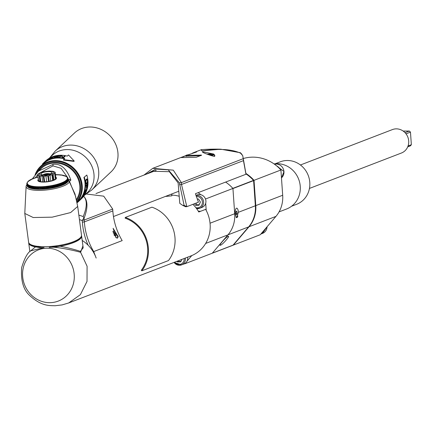 <?xml version="1.0" encoding="UTF-8"?>
<svg xmlns="http://www.w3.org/2000/svg" width="433" height="433" viewBox="0 0 433 433"><rect width="100%" height="100%" fill="white"/><g stroke="black" fill="none" stroke-linecap="round" stroke-linejoin="round"><path stroke-width="0.65" d="M245.836 173.86L245.949 174.255L195.435 193.703L198.433 202.206L186.839 206.671L184.101 205.35L182.742 205.388L179.782 203.375L178.136 182.899L169.335 171.69L153.222 171.257L150.5 172.567M184.187 263.87A39.235 36.605 -111.1 0 0 184.745 263.811L185.216 263.264A6.668 6.224 68.9 0 1 184.187 263.87A6.668 6.224 68.9 0 1 183.846 264.011L181.524 264.904A6.668 6.224 -111.1 0 0 185.394 258.501A6.668 6.224 -111.1 0 0 185.351 258.057M245.955 173.893A39.235 36.605 68.9 0 1 253.522 180.404A0.314 0.292 68.9 0 1 253.608 180.604L232.938 188.561L234.702 213.723A29.817 27.82 68.9 0 1 227.958 234.859L212.273 253.218L184.745 263.811M187.673 257.164A6.668 6.224 68.9 0 1 187.716 257.608A6.668 6.224 68.9 0 1 186.98 261.202L191.797 255.557A32.957 30.748 -111.1 0 1 191.007 255.876A32.957 30.748 -111.1 0 1 190.807 255.952M205.653 243.443L227.958 234.859A29.817 27.82 68.9 0 0 234.702 213.723L232.932 188.447L205.491 199.012M192.901 204.338A32.957 30.748 68.9 0 1 198.774 211.991L205.632 209.35A32.957 30.748 -111.1 0 1 206.205 210.406L205.702 203.218A6.668 6.224 68.9 0 1 202.043 207.375L199.721 208.268A6.668 6.224 -111.1 0 0 203.591 201.865A6.668 6.224 -111.1 0 0 195.97 195.527M195.938 195.429L197.253 194.926A6.668 6.224 68.9 0 1 200.874 194.731A39.235 36.605 -111.1 0 0 198.103 192.674M232.932 188.447A39.235 36.605 -111.1 0 0 225.625 182.082A39.235 36.605 68.9 0 1 232.857 188.36L253.522 180.404M254.025 180.328L255.789 205.605A29.817 27.82 68.9 0 1 249.051 226.74L275.94 216.392A29.817 27.82 68.9 0 0 282.684 195.256L280.914 169.98L254.025 180.328A39.235 36.605 -111.1 0 0 245.803 173.362M233.051 245.132A39.235 36.605 -111.1 0 0 233.36 245.1L249.051 226.74M233.36 245.1L260.255 234.746L261.142 233.706A7.848 7.323 -111.1 0 0 263.426 231.033L275.94 216.392M243.4 158.494A39.235 36.605 68.9 0 1 276.714 165.942A7.848 7.323 68.9 0 1 279.842 168.838A39.235 36.605 68.9 0 1 280.914 169.98M279.842 168.838A39.235 36.605 -111.1 0 0 276.714 165.942M261.142 233.706L263.426 231.033M279.063 211.894L286.592 208.993A23.539 21.964 68.9 0 0 299.712 182.71A23.539 21.964 68.9 0 0 276.503 163.69A23.539 21.964 -111.1 0 0 274.04 163.907M275.209 163.766L280.243 161.828A22.754 21.233 68.9 0 1 286.841 160.508A22.754 21.233 68.9 0 1 309.276 178.894A22.754 21.233 68.9 0 1 296.594 204.306L291.561 206.243M309.454 188.425L401.413 153.022A12.557 11.713 68.9 0 0 408.411 139.004A12.557 11.713 68.9 0 0 396.033 128.861A12.557 11.713 -111.1 0 0 392.395 129.591L300.432 164.989M408.059 145.975L411.35 144.709A9.807 9.153 -111.1 0 1 410.365 145.861L407.713 146.884M411.35 144.709L410.468 132.13L406.024 133.84M410.468 132.13A9.807 9.153 -111.1 0 0 409.331 131.037L405.044 132.687M409.331 131.037L403.155 131.053M237.847 216.007A4.709 1.608 -91.6 0 1 236.689 217.626A4.709 1.608 -91.6 0 1 236.001 217.209M236.45 211.115L235.969 212.175L236.077 213.978L236.662 214.719L237.138 213.664L237.03 211.861L236.45 211.115M237.03 211.861L236.099 211.889M237.138 213.664L236.061 213.696M198.238 211.077A10.203 9.515 -111.1 0 0 200.706 211.244M200.874 194.731A6.668 6.224 -111.1 0 1 205.913 200.972A6.668 6.224 68.9 0 1 205.702 203.218M194.514 203.716L195.527 205.329L198.931 205.231L200.414 202.07L198.498 199.007L197.167 199.045M195.527 205.329L196.847 204.82L199.153 204.755M195.835 203.207L196.847 204.82M171.793 195.094A32.957 30.748 68.9 0 1 179.213 196.268M165.715 196.43L171.847 195.83L171.728 194.119M86.454 194.033L103.72 196.165L112.704 209.069L112.834 210.931A62.78 58.569 -111.1 0 0 122.176 240.613L93.701 251.573L96.164 258.068A32.957 30.748 -111.1 0 0 89.068 246.204L88.143 245.257A64.344 60.03 68.9 0 1 82.362 222.134L84.359 221.885L84.024 218.432C87.996 207.954 87.904 200.593 83.753 196.349C87.277 200.279 87.103 207.023 83.223 216.581L84.024 218.432M82.21 240.456A32.957 30.748 68.9 0 1 88.143 245.257M41.617 246.653L38.461 247.016C38.597 247.47 40.469 247.654 44.085 247.568L30.451 250.913C27.257 253.197 24.318 258.772 21.65 267.654C20.724 280.741 23.458 290.072 29.861 295.652C41.508 306.477 49.757 305.514 55.029 305.758L62.087 304.913L68.701 302.954L80.408 294.624L87.017 281.434L87.087 266.241L80.614 252.342L82.93 245.874M206.205 210.406A32.957 30.748 68.9 0 1 191.797 255.557M125.326 217.431L125.126 218.167A32.957 30.748 68.9 0 1 141.266 270.311L141.851 270.814L168.475 260.569A33.742 31.479 68.9 0 0 151.956 207.18L125.326 217.431A33.742 31.479 68.9 0 1 141.851 270.814M186.98 261.202A6.668 6.224 68.9 0 1 185.216 263.264M176.913 261.299L177.33 261.965L180.734 261.868L181.903 259.383M177.33 261.965L178.65 261.456L180.956 261.391M178.234 260.796L178.65 261.456M171.122 194.352A3.924 0.444 -4 0 0 171.695 194.13M117.554 238.069L116.033 237.663L113.105 228.278L118.231 236.819L117.229 238.128M82.362 222.134L82.254 220.614L83.715 218.162M80.354 251.373A1.57 1.391 95.8 0 0 80.614 252.342C73.983 250.279 53.167 246.063 49.178 247.422L54.406 247.135L60.046 246.193C68.63 247.941 75.402 249.668 80.354 251.373L83.19 247.86L81.626 236.072A26.678 7.274 -7.6 0 0 81.518 235.628M49.178 247.422L56.523 246.496L52.09 246.339M77.691 206.433L81.507 235.173A26.678 7.274 172.4 0 1 46.553 246.675A26.678 7.274 -7.6 0 1 28.61 242.193L24.795 213.453L33.222 217.528L52.204 217.16L70.622 212.565L77.691 206.433L74.99 194.038L69.372 181.752A1.256 1.196 -160.7 0 0 68.181 181.064L67.954 179.359L67.386 178.672L68.03 179.1L68.1 181.07M35.706 174.088A25.109 22.581 46.8 0 1 40.626 166.954A25.109 22.581 46.8 0 1 65.188 163.382A25.109 22.581 46.8 0 1 81.404 184.577A25.109 22.581 46.8 0 1 76.885 201.54M37.352 172.242A24.324 21.877 46.8 0 1 61.778 163.246A24.324 21.877 46.8 0 1 80.414 184.837A24.324 21.877 46.8 0 1 76.657 200.457M76.43 199.424A23.539 21.168 -133.2 0 0 71.31 169.352A23.539 21.168 -133.2 0 0 41.449 168.329L38.559 171.04L53.232 164.307C60.993 163.49 66.871 168.751 70.866 180.085L69.486 181.384L75.813 196.923M32.415 178.775L38.559 171.046L32.394 178.786M68.068 178.634L68.262 179.316L69.551 179.598L68.333 180.74L69.486 181.384L69.372 181.752A21.883 5.97 172.4 0 1 45.958 190.011A21.883 5.97 172.4 0 1 26.115 186.055L26.895 184.518M67.954 181.281L67.889 179.516L67.207 179.116A20.254 5.526 172.4 0 1 66.969 179.489L67.656 179.939L67.781 181.687A20.703 5.645 172.4 0 1 67.672 181.838M37.622 177L37.98 176.902A20.254 5.526 172.4 0 0 37.606 177.016L37.758 177.416L37.487 177.048A20.254 5.526 172.4 0 0 36.404 177.362L36.513 177.768L36.404 177.362L35.257 177.714L35.317 178.142L35.257 177.725L34.153 178.093L34.18 178.526L34.061 178.142A20.254 5.526 172.4 0 0 33.141 178.499L33.114 178.921L33.043 178.537A20.254 5.526 172.4 0 0 32.188 178.899L32.112 179.332L32.096 178.937A20.254 5.526 172.4 0 0 31.306 179.311L31.187 179.755L31.306 179.311L30.424 179.733M26.846 183.365L27.274 183.062A20.254 5.526 172.4 0 1 27.333 182.699L27.344 182.661A20.254 5.526 172.4 0 1 27.495 182.293L27.517 182.255A20.254 5.526 172.4 0 1 27.75 181.882L27.782 181.844A20.254 5.526 172.4 0 1 28.102 181.459L28.145 181.422A20.254 5.526 172.4 0 1 28.551 181.037L28.6 180.999A20.254 5.526 172.4 0 1 29.087 180.615L29.146 180.572A20.254 5.526 172.4 0 1 29.715 180.188L29.579 180.61L29.78 180.15A20.254 5.526 172.4 0 1 30.429 179.765L30.342 180.177L30.499 179.727A20.254 5.526 172.4 0 1 31.225 179.349L30.646 180.02M68.257 180.815A20.795 5.672 -7.6 0 0 68.284 180.675L68.057 178.948L67.353 178.293L68.068 178.699L68.295 180.42A20.795 5.672 -7.6 0 0 68.284 180.274L68.057 178.553L67.321 177.909L68.019 178.401M56.701 174.607L56.317 175.029L56.344 174.602A20.254 5.526 172.4 0 0 55.435 174.596M57.952 174.656L57.573 174.64L57.594 175.056L57.573 174.64L56.582 174.596M59.159 174.732L58.758 174.699L58.823 175.116L58.758 174.699L57.822 174.634M60.311 174.84L59.884 174.797L59.992 175.203L59.884 174.797A20.254 5.526 172.4 0 0 58.866 174.71M61.405 174.981L60.95 174.916L61.107 175.322L60.95 174.916A20.254 5.526 172.4 0 0 59.987 174.808M62.769 175.571L61.946 175.067A20.254 5.526 172.4 0 0 61.048 174.932M62.937 175.23L62.038 175.084A20.254 5.526 172.4 0 1 62.877 175.246L63.121 175.641L62.964 175.262A20.254 5.526 172.4 0 1 63.727 175.446L64.019 175.841L63.808 175.468A20.254 5.526 172.4 0 1 64.501 175.679L64.836 176.074L64.571 175.701A20.254 5.526 172.4 0 1 65.188 175.933L65.253 175.955A20.254 5.526 172.4 0 1 65.794 176.209L65.848 176.236A20.254 5.526 172.4 0 1 66.303 176.507L66.352 176.54A20.254 5.526 172.4 0 1 66.725 176.826L66.763 176.859A20.254 5.526 172.4 0 1 67.05 177.162L67.077 177.2A20.254 5.526 172.4 0 1 67.283 177.519L67.84 177.931L67.299 177.557A20.254 5.526 172.4 0 1 67.413 177.893M63.694 175.766L62.964 175.262L63.813 175.435M64.544 175.982L63.808 175.468L64.614 175.668M65.307 176.231L64.571 175.701L65.345 175.928M65.978 176.496L65.253 175.955L65.989 176.215M66.568 176.788L65.848 176.236L66.563 176.534M67.061 177.108L66.352 176.54L67.061 177.108M67.456 177.438L66.763 176.859M67.71 177.644L61.102 168.302L52.994 165.882L38.358 173.795M67.754 177.795L67.077 177.2M67.954 178.163L67.299 177.557M55.776 177.2A9.418 2.571 172.4 0 1 54.011 180.182A9.418 2.571 172.4 0 1 44.171 182.082A9.418 2.571 -7.6 0 1 38.326 179.516M40.935 186.71L41.471 189.216L40.837 186.753A20.254 5.526 172.4 0 1 39.657 186.775L40.112 189.248L39.657 186.775M42.066 189.167L41.752 187.473L42.272 186.655L42.818 189.129A20.703 5.645 172.4 0 1 42.066 189.167L42.818 189.129M43.457 189.091L43.148 187.397L43.63 186.574L44.22 189.037A20.703 5.645 172.4 0 1 43.457 189.091L44.22 189.037M44.87 188.983L44.567 187.294L45.01 186.466L45.644 188.918A20.703 5.645 172.4 0 1 44.87 188.983L45.644 188.918M46.299 188.848L46.001 187.159L46.401 186.325L46.905 187.061L47.073 188.766A20.703 5.645 172.4 0 1 46.299 188.848L47.073 188.766M47.727 188.685L47.435 186.996L47.798 186.163L48.344 186.877L48.507 188.588A20.703 5.645 172.4 0 1 47.727 188.685L48.507 188.588M49.162 188.496L48.875 186.807L49.189 185.968L49.779 186.672L49.936 188.382A20.703 5.645 172.4 0 1 49.162 188.496L49.936 188.382M50.585 188.279L50.574 185.752L51.202 186.439L51.354 188.149A20.703 5.645 172.4 0 1 50.585 188.279L51.354 188.149M51.998 188.036L51.944 185.508L52.61 186.179L52.756 187.895A20.703 5.645 172.4 0 1 51.998 188.036L52.756 187.895M53.389 187.765L53.291 185.237L53.99 185.898L54.13 187.613A20.703 5.645 172.4 0 1 53.389 187.765L54.13 187.613M54.747 187.478L54.607 184.951L55.337 185.589L55.473 187.31A20.703 5.645 172.4 0 1 54.747 187.478L55.473 187.31M56.079 187.164L55.889 184.637L56.647 185.264L56.777 186.986A20.703 5.645 172.4 0 1 56.079 187.164L56.777 186.986M57.362 186.829L57.129 184.312L57.914 184.918L58.038 186.645A20.703 5.645 172.4 0 1 57.362 186.829L58.038 186.645M58.601 186.477L58.325 183.96L59.126 184.555L59.251 186.282A20.703 5.645 172.4 0 1 58.601 186.477L59.251 186.282M59.786 186.109L59.462 183.597L60.284 184.177L60.409 185.903A20.703 5.645 172.4 0 1 59.786 186.109L60.409 185.903M60.512 185.898A20.795 5.672 172.4 0 0 60.929 185.757L60.544 183.224L61.378 183.781L61.497 185.513A20.703 5.645 172.4 0 1 60.923 185.725M61.605 185.508A20.795 5.672 172.4 0 0 61.995 185.356L61.562 182.834L62.406 183.376L62.525 185.108A20.703 5.645 172.4 0 1 61.989 185.324M62.633 185.102A20.795 5.672 172.4 0 0 62.996 184.945L62.509 182.434L63.359 182.959L63.478 184.696A20.703 5.645 172.4 0 1 62.991 184.913M63.586 184.685A20.795 5.672 172.4 0 0 63.922 184.528L63.38 182.022L64.236 182.537L64.355 184.274A20.703 5.645 172.4 0 1 63.916 184.49M64.463 184.263A20.795 5.672 172.4 0 0 64.766 184.101L64.176 181.606L65.031 182.109L65.15 183.846A20.703 5.645 172.4 0 1 64.761 184.057M65.259 183.83A20.795 5.672 172.4 0 0 65.529 183.668L64.89 181.189L65.74 181.671L65.859 183.413A20.703 5.645 172.4 0 1 65.524 183.624M65.968 183.397A20.795 5.672 172.4 0 0 66.206 183.235L65.518 180.767L66.357 181.238L66.476 182.98A20.703 5.645 172.4 0 1 66.2 183.181M66.585 182.959A20.795 5.672 172.4 0 0 66.796 182.796L66.563 181.075L66.06 180.345L66.888 180.799L67.115 182.526L66.769 182.591M67.115 182.526A20.795 5.672 172.4 0 0 67.288 182.363L67.055 180.637L66.509 179.922L67.321 180.366L67.548 182.087L67.256 182.152M67.548 182.087A20.795 5.672 172.4 0 0 67.683 181.93L66.969 179.489M67.884 181.66A20.795 5.672 172.4 0 0 67.981 181.503L67.754 179.782L67.207 179.116M66.179 183.029L66.476 182.98M65.502 183.468L65.859 183.413M64.744 183.901L65.15 183.846M63.895 184.328L64.355 184.274M62.969 184.745L63.478 184.696M61.968 185.156L62.525 185.108M60.896 185.546L61.497 185.513M59.462 183.597L59.77 185.93M59.792 186.141A20.795 5.672 172.4 0 1 59.353 186.282M58.325 183.96L58.634 186.293M58.596 186.509A20.795 5.672 172.4 0 1 58.141 186.645M57.129 184.312L57.437 186.639M57.351 186.861A20.795 5.672 172.4 0 1 56.875 186.991M55.889 184.637L56.198 186.969M56.057 187.197A20.795 5.672 172.4 0 1 55.565 187.316M54.607 184.951L54.915 187.278M54.72 187.511A20.795 5.672 172.4 0 1 54.217 187.619M53.291 185.237L53.6 187.57M53.351 187.803A20.795 5.672 172.4 0 1 52.837 187.906M51.944 185.508L52.252 187.835M51.955 188.068A20.795 5.672 172.4 0 1 51.43 188.16M50.574 185.752L50.883 188.079M50.537 188.312A20.795 5.672 172.4 0 1 50.006 188.398M49.189 185.968L49.497 188.295M49.108 188.528A20.795 5.672 172.4 0 1 48.572 188.604M47.798 186.163L48.106 188.49M47.668 188.718A20.795 5.672 172.4 0 1 47.132 188.783M46.401 186.325L46.71 188.658M46.228 188.88A20.795 5.672 172.4 0 1 45.698 188.934M45.01 186.466L45.319 188.793M44.794 189.015A20.795 5.672 172.4 0 1 44.269 189.059M43.63 186.574L43.939 188.907M43.376 189.124A20.795 5.672 172.4 0 1 42.856 189.151M42.272 186.655L42.58 188.988M41.979 189.194A20.795 5.672 172.4 0 1 41.471 189.216M40.837 186.753L40.383 187.516L40.61 189.243L41.243 189.037M40.61 189.243A20.795 5.672 172.4 0 1 40.112 189.248M39.625 186.731L39.046 187.532L39.279 189.253L39.939 189.064M38.775 189.226L38.358 186.726L38.775 189.226A20.703 5.645 172.4 0 1 38.082 189.21L38.667 189.053M39.279 189.253A20.795 5.672 172.4 0 1 38.791 189.253M38.358 186.726L37.752 187.516L38.082 189.21M37.503 189.194L37.135 186.693L37.503 189.194A20.703 5.645 172.4 0 1 36.837 189.167L37.444 189.021M37.985 189.237A20.795 5.672 172.4 0 1 37.514 189.226M37.135 186.693L36.507 187.467L36.837 189.167M36.735 189.194A20.795 5.672 172.4 0 1 36.285 189.167L35.852 186.661A20.254 5.526 172.4 0 1 34.84 186.574L35.116 189.08A20.795 5.672 172.4 0 0 35.544 189.113L36.258 188.956M35.544 189.113L35.311 187.392L35.852 186.661M35.111 189.048A20.703 5.645 172.4 0 1 34.516 188.988L34.18 187.283L34.84 186.574M34.516 188.988L35.089 188.875M34.407 189.01A20.795 5.672 172.4 0 1 34.001 188.961L33.677 186.439A20.254 5.526 172.4 0 1 32.773 186.304L32.957 188.815A20.795 5.672 172.4 0 0 33.336 188.875L33.974 188.761M33.336 188.875L33.108 187.148L33.677 186.439M32.951 188.777A20.703 5.645 172.4 0 1 32.448 188.691L32.107 186.986L32.773 186.304M32.448 188.691L32.93 188.615M32.34 188.707A20.795 5.672 172.4 0 1 31.988 188.642L31.761 186.109A20.254 5.526 172.4 0 1 30.992 185.925L31.089 188.436A20.795 5.672 172.4 0 0 31.414 188.517L31.961 188.442M31.414 188.517L31.181 186.791L31.761 186.109M31.084 188.393A20.703 5.645 172.4 0 1 30.678 188.285L30.337 186.574L30.992 185.925M30.678 188.285L31.062 188.236M30.564 188.295A20.795 5.672 172.4 0 1 30.272 188.209L30.153 185.67A20.254 5.526 172.4 0 1 29.531 185.438L29.541 187.954A20.795 5.672 172.4 0 0 29.801 188.052L30.245 188.009M29.801 188.052L29.574 186.331L30.153 185.67M29.536 187.9A20.703 5.645 172.4 0 1 29.238 187.776L28.897 186.06L29.531 185.438M29.238 187.776L29.514 187.754M29.13 187.781A20.795 5.672 172.4 0 1 28.897 187.678L28.876 185.135A20.254 5.526 172.4 0 1 28.416 184.864L28.118 185.654L28.351 187.375A20.795 5.672 172.4 0 0 28.54 187.489L28.87 187.473M28.54 187.489L28.313 185.768L28.876 185.135M28.34 187.294A20.703 5.645 172.4 0 1 28.156 187.17L27.82 185.454L28.416 184.864M28.048 187.175A20.795 5.672 172.4 0 1 27.891 187.056L27.663 185.329L27.961 184.512A20.254 5.526 172.4 0 1 27.669 184.209L27.301 184.988L27.533 186.71A20.795 5.672 172.4 0 0 27.652 186.839L27.864 186.839M27.652 186.839L27.425 185.118L27.961 184.512M27.512 186.563A20.703 5.645 172.4 0 1 27.452 186.488L27.127 184.761L27.669 184.209M27.355 186.488A20.795 5.672 172.4 0 1 27.268 186.352L27.041 184.626L27.425 183.814A20.254 5.526 172.4 0 1 27.306 183.484L26.878 184.252L27.106 185.974A20.795 5.672 172.4 0 0 27.155 186.114L27.236 186.12M27.155 186.114L26.927 184.393L27.425 183.814M27.052 185.73L26.824 184.009L27.306 183.484M26.814 183.863L26.824 184.003A20.795 5.672 172.4 0 1 26.814 183.863L27.274 183.062M27.333 182.699L26.851 183.457M27.495 182.293L26.987 183.045M27.75 181.882L27.225 182.618L27.75 181.882M28.102 181.459L27.56 182.19L28.102 181.459M27.993 181.757L28.551 181.037L27.923 181.497M28.524 181.319L29.087 180.615L28.426 181.048M29.141 180.886L29.715 180.188L29.011 180.604M29.85 180.453L30.429 179.765L29.677 180.166M32.096 178.937L31.744 179.1M33.043 178.537L32.724 178.667M34.061 178.142L33.774 178.25M38.093 174.732L38.007 174.077L38.369 174.385L37.752 175.181L38.483 180.707A8.866 2.419 -7.6 0 0 38.618 180.88L37.888 175.354L39.187 175.419L39.944 181.135L38.618 180.88M38.007 174.077A8.866 2.419 -7.6 0 1 38.228 173.866L40.383 172.707A8.866 2.419 -7.6 0 1 40.902 172.518L44.388 171.614A8.866 2.419 -7.6 0 1 45.059 171.495L48.934 171.089A8.866 2.419 -7.6 0 1 49.265 171.078A8.866 2.419 172.4 0 1 49.589 171.073L52.821 171.273A8.866 2.419 172.4 0 1 53.275 171.36L54.991 172.118A8.866 2.419 172.4 0 1 55.126 172.285L54.455 172.702L54.872 173.389L55.608 178.916A8.866 2.419 -7.6 0 1 55.386 179.127L53.227 180.285A8.866 2.419 -7.6 0 1 52.707 180.474L49.227 181.378A8.866 2.419 -7.6 0 1 48.55 181.497L44.675 181.903A8.866 2.419 -7.6 0 1 44.02 181.925L40.794 181.719A8.866 2.419 -7.6 0 1 40.339 181.633L39.944 181.135M55.126 172.285L55.857 177.811L55.505 178.147M54.872 173.389A8.866 2.419 172.4 0 1 54.65 173.601L55.386 179.127M53.227 180.285L52.49 174.759L53.113 173.963L53.871 179.679M53.113 173.963L54.65 173.601M52.49 174.759A8.866 2.419 172.4 0 1 51.976 174.948L52.707 180.474M49.227 181.378L48.491 175.852L49.979 175.111L50.737 180.826M49.979 175.111L51.976 174.948M48.491 175.852A8.866 2.419 172.4 0 1 47.814 175.971L48.55 181.497M44.675 181.903L43.939 176.377L45.887 175.836L46.645 181.551M45.887 175.836L47.814 175.971M43.939 176.377A8.866 2.419 172.4 0 1 43.614 176.388A8.866 2.419 -7.6 0 1 43.289 176.399L44.02 181.925M40.794 181.719L40.058 176.193L41.936 175.95L42.694 181.665M41.936 175.95L43.289 176.399M40.339 181.633L39.603 176.107A8.866 2.419 -7.6 0 0 40.058 176.193M39.187 175.419L39.603 176.107M48.631 171.159A7.063 1.927 -7.6 0 0 39.744 173.465A7.063 1.927 -7.6 0 0 44.128 175.387A7.063 1.927 172.4 0 0 53.01 173.081A7.063 1.927 172.4 0 0 48.631 171.159M48.128 171.63A5.494 1.499 172.4 0 1 51.825 172.55A5.494 1.499 172.4 0 1 44.626 174.916A5.494 1.499 -7.6 0 1 40.929 173.996A5.494 1.499 -7.6 0 1 48.128 171.63M49.941 173.979A4.314 4.314 0 0 0 49.936 173.974A3.513 0.958 172.4 0 1 49.941 173.979A3.513 0.958 172.4 0 0 47.673 173.568A3.513 0.958 -7.6 0 0 43.121 174.878A3.513 0.958 -7.6 0 0 43.121 174.883A4.314 4.314 0 0 0 43.121 174.883M48.182 174.477L47.906 174.126L46.207 174.174L44.853 174.667L45.037 174.9M46.207 174.174L46.288 174.797M47.906 174.126L47.96 174.526M35.446 177.654L38.017 174.19M69.551 179.598L70.866 180.085M76.895 201.594A25.109 22.581 -133.2 0 0 81.653 184.344A25.109 22.581 -133.2 0 0 65.437 163.149A25.109 22.581 -133.2 0 0 40.875 166.716A25.109 22.581 -133.2 0 0 40.751 166.835M77.009 202.184A25.579 23.003 46.8 0 0 79.163 175.3A25.579 23.003 46.8 0 0 54.829 160.621A25.579 23.003 -133.2 0 0 40.55 166.375A25.579 23.003 -133.2 0 0 35.073 174.872M84.056 195.7L87.342 192.62A25.579 23.003 46.8 0 0 91.439 165.265A25.579 23.003 46.8 0 0 66.585 149.574A25.579 23.003 -133.2 0 0 52.312 155.328L49.032 158.408M40.55 166.375L43.305 163.788A25.579 23.003 46.8 0 1 57.578 158.034A25.579 23.003 46.8 0 1 64.387 158.808M42.84 164.237L42.537 163.88A26.05 23.425 46.8 0 1 42.991 163.436A26.05 23.425 46.8 0 1 57.529 157.58A26.05 23.425 46.8 0 1 64.771 158.446L63.418 160.058L74 161.401L74.189 161.011L63.532 159.615M42.991 163.436L45.476 161.103A26.05 23.425 46.8 0 1 60.014 155.247A26.05 23.425 46.8 0 1 67.261 156.113L68.501 154.944L74.189 161.011M78.373 200.928L79.623 199.754L79.964 200.084L78.719 201.248L78.373 200.928L77.031 202.303M83.899 177.449L86.822 175.035L83.899 177.449A25.579 23.003 46.8 0 1 83.25 194.038A25.579 23.003 46.8 0 1 79.623 199.754M64.641 155.896L63.066 157.374L61.843 155.571A26.05 23.425 46.8 0 0 60.837 155.528L58.985 157.266A26.05 23.425 46.8 0 1 59.657 157.287L61.27 155.772L62.455 157.574A26.05 23.425 46.8 0 1 63.462 157.758L65.307 156.021A26.05 23.425 46.8 0 0 64.641 155.896L64.609 156.335A25.579 23.003 46.8 0 1 64.912 156.389M56.009 155.934L54.157 157.672A26.05 23.425 46.8 0 1 58.098 157.266L58.336 157.044A26.05 23.425 46.8 0 0 55.04 157.336L55.668 156.746A26.05 23.425 46.8 0 1 58.52 156.465L58.758 156.243A26.05 23.425 46.8 0 0 55.906 156.524L56.414 156.042A26.05 23.425 46.8 0 1 59.711 155.75L59.949 155.528A26.05 23.425 46.8 0 0 56.009 155.934L56.117 156.324M54.574 156.362L53.789 156.47A26.05 23.425 46.8 0 0 51.354 157.352L49.503 159.09A26.05 23.425 46.8 0 1 50.104 158.841L50.926 158.067A26.05 23.425 46.8 0 1 52.766 157.433L54.65 156.589M48.328 158.943A26.05 23.425 46.8 0 1 49.059 158.5L50.006 158.105L49.351 158.851L47.208 160.237A26.05 23.425 46.8 0 0 46.483 160.681L48.366 158.998M60.837 155.528L60.874 155.977A25.579 23.003 46.8 0 1 61.048 155.983M59.489 157.282L60.874 155.977M61.843 155.571L63.034 157.812M61.426 155.994A25.579 23.003 46.8 0 1 61.865 156.015M63.066 157.374L63.045 157.677M63.158 157.699L64.609 156.335M54.271 156.362L54.412 156.757M53.952 156.903L54.428 156.795M51.218 157.953L51.164 157.845A26.05 23.425 46.8 0 1 53.102 157.179L53.151 157.303M53.102 157.179L54.087 156.676L53.692 156.627A26.05 23.425 46.8 0 0 51.754 157.287L51.164 157.845M54.098 156.589L54.195 156.87M49.486 158.278L49.66 158.565M47.695 159.431L46.715 160.459A26.05 23.425 46.8 0 1 47.446 160.015L49.367 158.581L48.821 158.722A26.05 23.425 46.8 0 0 48.095 159.165L47.695 159.431M91.742 189.99L111.01 171.896A26.678 23.994 -133.2 0 0 117.803 151.729A26.678 23.994 -133.2 0 0 100.57 129.213A26.678 23.994 -133.2 0 0 74.476 133.001L55.213 151.095A26.678 23.994 46.8 0 1 81.307 147.307A26.678 23.994 46.8 0 1 98.54 169.828A26.678 23.994 -133.2 0 1 91.747 189.99A26.678 23.994 -133.2 0 0 91.747 189.99L84.89 194.92M77.112 202.752L78.719 201.248M84.338 177.373A26.05 23.425 46.8 0 1 83.666 194.244A26.05 23.425 46.8 0 1 79.964 200.084M86.822 175.035A26.05 23.425 46.8 0 1 86.156 191.911A26.05 23.425 46.8 0 1 82.449 197.746L77.983 202.054M83.374 196.23L83.688 196.582M84.857 193.995L81.859 197.789A26.05 23.425 46.8 0 1 81.29 198.563L83.141 196.826A26.05 23.425 46.8 0 0 83.52 196.317L81.945 197.794L84.944 194.054A26.05 23.425 46.8 0 0 85.388 193.199L83.537 194.937A26.05 23.425 46.8 0 1 83.244 195.51L84.662 193.876M84.137 193.93A26.05 23.425 46.8 0 0 85.231 190.872L85.858 190.282A26.05 23.425 46.8 0 1 84.938 192.945L85.171 192.723A26.05 23.425 46.8 0 0 86.097 190.06L86.605 189.578A26.05 23.425 46.8 0 1 85.512 192.636L85.75 192.414A26.05 23.425 46.8 0 0 87.006 188.723L85.16 190.46A26.05 23.425 46.8 0 1 83.899 194.152L84.024 193.87M86.768 188.274L87.45 186.461A26.05 23.425 46.8 0 0 87.683 183.809L85.831 185.546A26.05 23.425 46.8 0 1 85.799 186.212L86.627 185.438A26.05 23.425 46.8 0 1 86.427 187.419L86.421 188.252L86.768 188.274L86.411 188.166M87.065 183.505L86.118 184.052L85.772 182.85A26.05 23.425 46.8 0 0 85.691 181.952L85.875 179.852L86.643 179.002L87.287 179.311L87.536 180.215A26.05 23.425 46.8 0 1 87.623 181.113L87.26 183.208L86.616 183.457L87.26 183.208M86.605 189.578L86.243 189.443M86.097 190.06L85.734 189.925M85.858 190.282L85.496 190.147M86.909 188.057L86.329 188.139M86.627 185.438L85.826 185.697M87.212 184.247A25.579 23.003 46.8 0 1 87.19 184.615M86.692 187.457L86.47 187.922M86.448 187.256L86.649 187.31A26.05 23.425 46.8 0 0 86.865 185.216L86.416 185.14L87.455 184.658A26.05 23.425 46.8 0 1 87.239 186.753L86.892 187.63L86.405 187.668M86.649 187.31L86.676 187.743M86.865 185.216L87.455 184.658M87.536 180.215L87.255 180.215M87.428 179.684L87.006 179.7M87.417 182.834L87.071 182.802M86.968 182.796L86.817 183.164M86.476 184.057L86.097 184.02M86.07 183.971L86.616 183.457M87.055 179.008L86.616 179.035L86.99 179.7M87.287 179.311L86.844 179.332M85.729 183.278L86.465 183.386L87.055 182.829L87.385 181.335A26.05 23.425 46.8 0 0 87.304 180.437L86.93 179.641L85.761 180.225M86.93 179.641L86.319 179.7M86.302 183.419L86.01 182.629A26.05 23.425 46.8 0 0 85.923 181.73L86.026 180.491L86.757 179.679M86.172 183.305L85.837 183.283M86.08 183.04L85.799 183.029M85.945 180.826L85.674 180.837M86.026 180.491L85.718 180.507M86.167 180.231L85.756 180.252M29.872 251.53L35.484 246.897L39.408 247.568L44.085 247.568M29.514 243.73A26.132 7.128 172.4 0 0 38.25 247.097L38.575 246.317L38.25 247.097L39.408 247.568M60.046 246.193A26.678 7.274 -7.6 0 0 81.626 236.072M28.724 242.637A26.678 7.274 -7.6 0 0 28.73 243.092A26.678 7.274 -7.6 0 0 35.484 246.897M54.406 247.135L56.663 246.572L56.544 245.803M117.343 237.722A4.395 1.423 -138.4 0 1 117.229 237.939A4.395 1.423 -138.4 0 1 117.029 238.074A4.395 1.423 -138.4 0 1 116.959 238.096M112.959 231.974A4.395 1.423 41.6 0 1 116.558 234.935A4.395 1.423 41.6 0 1 117.576 237.549A4.395 1.423 41.6 0 1 117.375 237.685A4.395 1.423 -138.4 0 1 115.698 237.338M112.851 231.439A5.099 1.651 -138.4 0 1 118.231 236.819M113.3 233.16L115.232 234.702L115.995 235.882L115.389 235.785L115.405 236.109L114.242 235.287M153.618 171.105L151.29 172.264M146.322 174.174L155.912 169.049L168.242 169.844L179.386 182.834L184.101 205.35M186.661 206.676L185.443 206.72L186.829 206.676L181.514 184.485L179.511 184.707M185.524 206.709L182.742 205.388M245.949 174.255L243.465 160.638L181.514 184.485L181.395 182.618L179.386 182.834M243.454 160.502L242.74 155.718L241.257 153.536L240.158 152.681L220.787 149.201L201.859 150.873L201.529 149.634L194.081 152.432L196.598 151.983L185.551 155.712L186.499 155.355L200.961 155.138L186.499 155.355M242.724 155.674L240.158 152.681M241.257 153.536C232.429 149.179 219.298 148.292 201.859 150.873L201.08 149.737M144.005 175.067L152.768 168.334L173.287 170.164L181.395 182.618L243.314 158.64M192.284 153.222L194.081 152.432M214.33 154.695L214.882 155.831L214.552 156.367C213.112 156.551 199.597 151.712 202.931 151.804L213.696 154.045M202.584 152.113L202.931 151.804M201.036 154.938L201.491 155.258L196.214 157.287L180.696 157.59M183.235 156.843L185.551 155.712L180.464 157.672M209.096 154.819L211.369 154.467L210.882 154.202L207.872 154.348M210.882 154.202L210.903 154.549M201.41 155.463L200.961 155.138L200.831 155.512M186.569 156.172L186.385 156.237A0.628 0.585 68.9 0 1 185.643 155.918L186.585 155.55L186.569 156.172L200.36 155.691M113.468 216.543L178.807 191.24M253.608 180.604L255.367 205.767A29.817 27.82 68.9 0 1 248.629 226.903L227.958 234.859L212.365 253.105L233.035 245.148A0.785 0.731 -111.1 0 1 232.759 245.343L212.089 253.3A0.785 0.731 -111.1 0 0 212.213 253.24M248.629 226.903L233.035 245.148M236.196 217.231L235.211 213.529A4.752 1.624 -91.6 0 1 236.185 208.403A4.752 1.624 -91.6 0 1 236.478 208.203A4.752 1.624 -91.6 0 1 238.404 212.294L236.802 217.35M228.083 236.369C230.794 235.162 222.822 244.493 220.521 245.219C217.81 246.426 225.782 237.089 228.083 236.369L228.435 236.321M220.521 245.219L220.056 244.991M235.211 213.529L210.037 223.217M255.789 205.605L282.684 195.256M283.951 171.603A7.848 7.323 68.9 0 1 281.466 177.882L284.005 171.56L274.522 164.248A7.848 7.323 68.9 0 1 283.951 171.603M267.08 226.757A7.848 7.323 68.9 0 1 262.512 233.398L260.866 234.031M196.56 208.565A6.668 6.224 -111.1 0 0 199.721 208.268L196.577 208.582M195.873 207.656A5.726 5.342 -111.1 0 0 202.39 202.011A5.726 5.342 -111.1 0 0 196.279 196.506M174.098 262.387A6.668 6.224 -111.1 0 0 181.524 264.904L174.039 262.409M174.629 262.181A5.726 5.342 -111.1 0 0 180.81 264.173A5.726 5.342 -111.1 0 0 184.193 258.647A5.726 5.342 -111.1 0 0 184.182 258.506M93.701 251.573A62.78 58.569 68.9 0 1 84.359 221.885L112.834 210.931M82.254 220.614A51.413 47.966 -111.1 0 0 79.439 219.601M112.704 209.069L84.229 220.029L82.497 220.262M83.223 216.581A55.002 51.31 -111.1 0 0 78.855 215.169M50.331 302.667A27.463 25.623 -111.1 0 0 74.222 274.706A27.463 25.623 -111.1 0 0 46.52 248.223A27.463 25.623 68.9 0 0 22.624 276.184A27.463 25.623 68.9 0 0 50.331 302.667M41.438 189.189A20.703 5.645 172.4 0 1 40.702 189.21M40.085 189.221A20.703 5.645 172.4 0 1 39.371 189.226M36.28 189.134A20.703 5.645 172.4 0 1 35.647 189.091M33.996 188.929A20.703 5.645 172.4 0 1 33.444 188.853M31.982 188.599A20.703 5.645 172.4 0 1 31.522 188.501M30.267 188.16A20.703 5.645 172.4 0 1 29.915 188.041M67.451 178.315A20.254 5.526 172.4 0 1 67.386 178.672M42.18 186.704A20.254 5.526 172.4 0 1 40.967 186.747M43.549 186.623A20.254 5.526 172.4 0 1 42.315 186.693M44.935 186.509A20.254 5.526 172.4 0 1 43.679 186.612M46.331 186.374A20.254 5.526 172.4 0 1 45.07 186.499M47.733 186.206A20.254 5.526 172.4 0 1 46.466 186.358M49.135 186.017A20.254 5.526 172.4 0 1 47.868 186.19M50.526 185.795A20.254 5.526 172.4 0 1 49.27 185.995M51.9 185.551A20.254 5.526 172.4 0 1 50.656 185.773M53.254 185.286A20.254 5.526 172.4 0 1 52.03 185.53M54.58 184.999A20.254 5.526 172.4 0 1 53.383 185.259M55.868 184.685A20.254 5.526 172.4 0 1 54.704 184.967M57.118 184.355A20.254 5.526 172.4 0 1 55.992 184.653M58.32 184.009A20.254 5.526 172.4 0 1 57.237 184.323M59.467 183.646A20.254 5.526 172.4 0 1 58.433 183.971M60.555 183.267A20.254 5.526 172.4 0 1 59.575 183.608M61.583 182.872A20.254 5.526 172.4 0 1 60.658 183.229M62.536 182.472A20.254 5.526 172.4 0 1 61.675 182.834M63.418 182.06A20.254 5.526 172.4 0 1 62.623 182.434M64.219 181.644A20.254 5.526 172.4 0 1 63.499 182.022M64.945 181.221A20.254 5.526 172.4 0 1 64.295 181.606M65.578 180.799A20.254 5.526 172.4 0 1 65.01 181.183M66.125 180.372A20.254 5.526 172.4 0 1 65.632 180.756M66.579 179.949A20.254 5.526 172.4 0 1 66.173 180.334M66.942 179.533A20.254 5.526 172.4 0 1 66.617 179.911M67.375 178.71A20.254 5.526 172.4 0 1 67.229 179.078M67.424 177.925A20.254 5.526 172.4 0 1 67.451 178.277M57.692 174.64A20.254 5.526 172.4 0 1 58.758 174.699M56.463 174.607A20.254 5.526 172.4 0 1 57.573 174.64M35.257 177.725A20.254 5.526 172.4 0 1 36.291 177.4M34.164 178.104A20.254 5.526 172.4 0 1 35.149 177.763M27.301 183.446A20.254 5.526 172.4 0 1 27.274 183.099M27.642 184.171A20.254 5.526 172.4 0 1 27.441 183.852M28.372 184.831A20.254 5.526 172.4 0 1 27.999 184.545M29.471 185.416A20.254 5.526 172.4 0 1 28.93 185.162M30.916 185.903A20.254 5.526 172.4 0 1 30.223 185.692M32.681 186.287A20.254 5.526 172.4 0 1 31.847 186.125M34.732 186.569A20.254 5.526 172.4 0 1 33.774 186.455M37.032 186.731A20.254 5.526 172.4 0 1 35.966 186.672M38.261 186.769A20.254 5.526 172.4 0 1 37.146 186.737M39.527 186.775A20.254 5.526 172.4 0 1 38.38 186.769M40.383 187.516A20.795 5.672 172.4 0 1 39.885 187.527M39.046 187.532A20.795 5.672 172.4 0 1 38.564 187.527M37.752 187.516A20.795 5.672 172.4 0 1 37.287 187.5M36.507 187.467A20.795 5.672 172.4 0 1 36.058 187.446M35.311 187.392A20.795 5.672 172.4 0 1 34.884 187.354M34.18 187.283A20.795 5.672 172.4 0 1 33.774 187.24M33.108 187.148A20.795 5.672 172.4 0 1 32.729 187.094M32.107 186.986A20.795 5.672 172.4 0 1 31.755 186.915M31.181 186.791A20.795 5.672 172.4 0 1 30.862 186.715M30.337 186.574A20.795 5.672 172.4 0 1 30.045 186.488M41.752 187.473A20.795 5.672 172.4 0 1 41.238 187.494M43.148 187.397A20.795 5.672 172.4 0 1 42.629 187.429M44.567 187.294A20.795 5.672 172.4 0 1 44.042 187.337M46.001 187.159A20.795 5.672 172.4 0 1 45.465 187.213M47.435 186.996A20.795 5.672 172.4 0 1 46.905 187.061M48.875 186.807A20.795 5.672 172.4 0 1 48.344 186.877M50.309 186.591A20.795 5.672 172.4 0 1 49.779 186.672M51.727 186.347A20.795 5.672 172.4 0 1 51.202 186.439M53.124 186.076A20.795 5.672 172.4 0 1 52.61 186.179M54.493 185.784A20.795 5.672 172.4 0 1 53.99 185.898M55.83 185.476A20.795 5.672 172.4 0 1 55.337 185.589M57.124 185.14A20.795 5.672 172.4 0 1 56.647 185.264M58.368 184.788A20.795 5.672 172.4 0 1 57.914 184.918M59.565 184.415A20.795 5.672 172.4 0 1 59.126 184.555M60.696 184.03A20.795 5.672 172.4 0 1 60.284 184.177M61.767 183.635A20.795 5.672 172.4 0 1 61.378 183.781M62.769 183.224A20.795 5.672 172.4 0 1 62.406 183.376M63.694 182.807A20.795 5.672 172.4 0 1 63.359 182.959M64.539 182.38A20.795 5.672 172.4 0 1 64.236 182.537M65.302 181.947A20.795 5.672 172.4 0 1 65.031 182.109M53.232 164.307A1.256 0.428 88.4 0 0 52.994 165.882M57.578 158.034L57.529 157.58M83.25 194.038L83.666 194.244M81.041 236.894A26.132 7.128 172.4 0 1 56.663 246.572L56.55 245.825M114.615 234.091L113.987 234.8M115.232 234.702L114.534 235.487M115.725 235.444L115.449 235.752M246.02 174.115L242.74 155.718M187.754 154.868A5.007 0.563 -4 0 0 186.423 155.182A5.007 0.563 -4 0 0 186.179 155.469M210.795 155.469A5.494 0.617 -4 0 0 214.005 154.879A5.494 0.617 -4 0 0 214.33 154.641L214.449 156.4M209.675 155.041A5.007 0.563 -4 0 0 213.518 154.408A5.007 0.563 -4 0 0 212.386 153.904A5.007 0.563 -4 0 0 207.245 154.116L213.014 153.937L214.33 154.641M186.028 156.378L186.385 156.237M238.404 212.294L255.367 205.767M267.134 226.692L262.512 233.398M68.701 302.954L191.007 255.876M24.795 213.453L26.115 186.055M56.322 174.591L55.3 174.586M59.895 174.78L59.012 174.705M60.972 174.9L60.155 174.808M61.989 175.051L61.232 174.937M37.373 177.07L36.41 177.351M33.909 178.185L33.119 178.488M32.876 178.585L32.15 178.894M31.912 178.997L31.246 179.311M49.86 157.628L55.213 151.095M28.73 243.092L29.855 251.551M117.576 237.549L117.229 237.939M115.151 236.055L115.389 235.785M240.531 152.762L220.787 149.201A198.26 198.26 0 0 0 201.529 149.634M143.951 175.089L152.768 168.334L180.301 157.736M187.781 154.857L186.282 155.214L185.676 155.912M95.958 193.562L156.216 170.369"/></g></svg>
